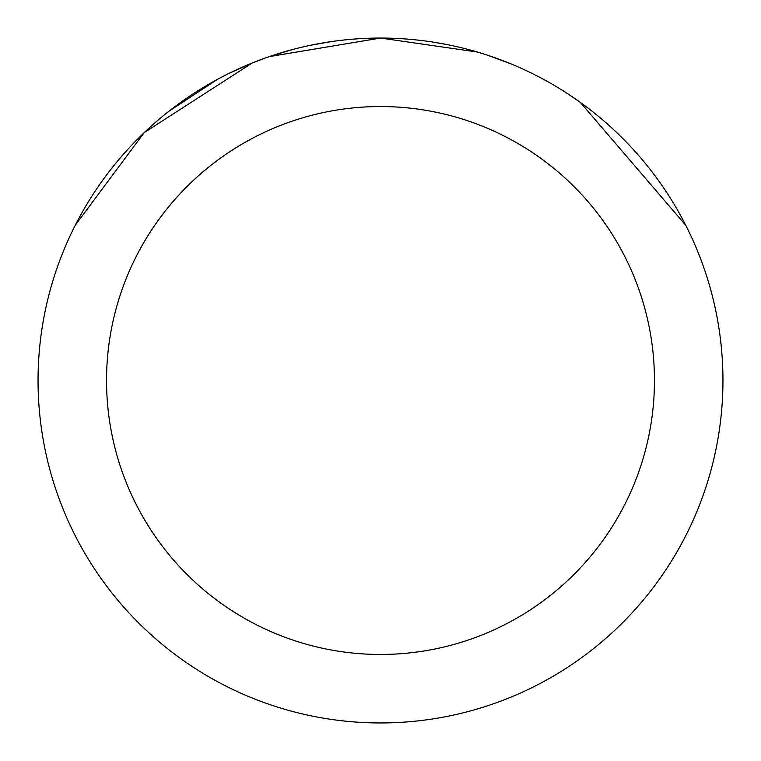 <?xml version="1.0" encoding="UTF-8"?>
<svg xmlns="http://www.w3.org/2000/svg" width="761" height="761" viewBox="0 0 761 761"><rect width="100%" height="100%" fill="white"/><g stroke="black" fill="none" stroke-linecap="round" stroke-linejoin="round"><path stroke-width="1.14" d="M269.461 56.599L380.481 38.05L477.328 52.024M488.143 55.41L511.344 64.038M370.322 38.202L380.5 38.05A342.45 342.45 0 0 1 722.95 380.5A342.45 342.45 0 0 1 380.5 722.95A342.45 342.45 0 0 1 38.05 380.5A342.45 342.45 0 0 1 380.5 38.05L398.336 38.516M432.648 42.045L446.726 44.518M567.716 93.755L580.358 102.421L685.785 225.342M380.5 106.54A273.96 273.96 0 0 1 654.46 380.5A273.96 273.96 0 0 1 380.5 654.46A273.96 273.96 0 0 1 106.54 380.5A273.96 273.96 0 0 1 380.5 106.54M264.828 58.178L252.119 63.03L228.462 73.655M75.253 225.275L144.181 132.652L252.119 63.068M168.79 111.334L217.503 79.334M272.552 55.515L293.337 49.332M303.763 46.763L307.596 45.898M310.355 45.308L331.092 41.636M380.5 38.079L269.47 56.552"/></g></svg>
